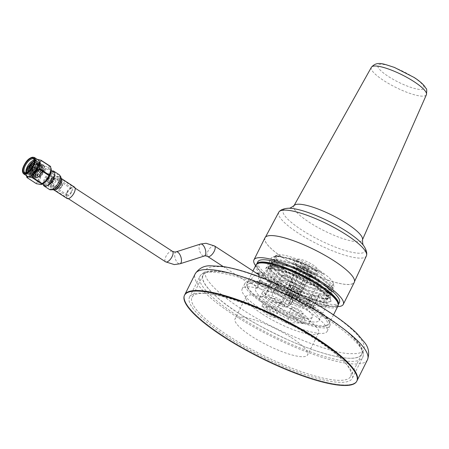 <?xml version="1.0" encoding="UTF-8"?>
<svg xmlns="http://www.w3.org/2000/svg" width="449" height="449" viewBox="0 0 449 449"><rect width="100%" height="100%" fill="white"/><g stroke="black" fill="none" stroke-linecap="round" stroke-linejoin="round"><path stroke-width="0.34" stroke-dasharray="2.25 1.68" d="M328.14 311.606C345.438 322.752 356.972 332.861 362.753 341.925C366.676 350.237 362.966 354.138 351.612 353.627C332.883 354.777 272.554 330.234 241.152 308.693C223.855 297.547 212.321 287.439 206.54 278.374C202.617 270.062 206.327 266.162 217.681 266.672C236.41 265.522 296.738 290.065 328.14 311.606M294.342 310.472A6.331 1.442 -153.5 0 0 303.114 313.402A6.331 1.442 -153.5 0 0 300.555 310.68A6.331 1.442 -153.5 0 0 291.777 307.75A6.331 1.442 -153.5 0 0 294.342 310.472M298.243 315.316A6.331 1.442 26.5 0 1 300.802 318.038A6.331 1.442 26.5 0 1 292.03 315.108A6.331 1.442 26.5 0 1 289.47 312.386A6.331 1.442 26.5 0 1 298.243 315.316M268.738 309.614A6.331 1.442 -153.5 0 0 277.516 312.543A6.331 1.442 -153.5 0 0 274.951 309.827A6.331 1.442 -153.5 0 0 266.178 306.897A6.331 1.442 -153.5 0 0 268.738 309.614M272.644 314.457A6.331 1.442 26.5 0 1 275.203 317.179A6.331 1.442 26.5 0 1 266.431 314.249A6.331 1.442 26.5 0 1 263.872 311.527A6.331 1.442 26.5 0 1 272.644 314.457M223.669 336.155A96.249 21.962 26.5 0 1 184.752 294.791A96.249 21.962 26.5 0 0 223.669 336.155A96.249 21.962 26.5 0 0 357.028 380.685A96.249 21.962 26.5 0 1 223.669 336.155M226.279 336.239A90.928 20.749 -153.5 0 0 352.269 378.311A90.928 20.749 -153.5 0 0 315.507 339.231A90.928 20.749 -153.5 0 0 189.517 297.165A90.928 20.749 -153.5 0 0 226.279 336.239M280.288 302.345L264.135 301.807L289.004 317.954L305.157 318.493L280.288 302.345L277.976 306.981L302.851 323.128L305.157 318.493M289.004 317.954L286.692 322.59L261.823 306.437L264.135 301.807M261.823 306.437L277.976 306.981M302.851 323.128L286.692 322.59M313.986 284.879A33.563 7.661 26.5 0 1 327.557 299.303A33.563 7.661 26.5 0 1 281.057 283.774A33.563 7.661 26.5 0 1 267.486 269.355A33.563 7.661 26.5 0 1 313.986 284.879M282.157 281.568A33.563 7.661 -153.5 0 0 328.657 297.098A33.563 7.661 -153.5 0 0 315.086 282.674A33.563 7.661 -153.5 0 0 268.586 267.144A33.563 7.661 -153.5 0 0 282.157 281.568M339.422 302.463A45.59 10.406 26.5 0 1 276.253 281.371A45.59 10.406 26.5 0 1 257.821 261.778M338.26 304.781A45.59 10.406 26.5 0 1 275.153 283.577A45.59 10.406 26.5 0 1 256.665 264.102M291.216 337.519A40.528 9.249 26.5 0 1 307.599 354.935A40.528 9.249 26.5 0 1 251.451 336.189A40.528 9.249 26.5 0 1 235.063 318.773A40.528 9.249 26.5 0 1 291.216 337.519M262.452 314.115A40.528 9.249 -153.5 0 0 318.605 332.866A40.528 9.249 -153.5 0 0 302.216 315.451A40.528 9.249 -153.5 0 0 246.069 296.699A40.528 9.249 -153.5 0 0 262.452 314.115M238.84 313.323A88.649 20.227 26.5 0 1 202.999 275.226A88.649 20.227 26.5 0 1 325.828 316.242A88.649 20.227 26.5 0 1 361.675 354.34A88.649 20.227 26.5 0 1 238.84 313.323C217.507 300.549 184.096 270.82 215.374 271.308C229.871 271.628 255.896 280.305 276.954 289.863C298.478 299.91 314.771 308.704 325.828 316.242C347.167 329.016 380.578 358.745 349.3 358.263C334.797 357.937 308.772 349.266 287.719 339.702C266.19 329.656 249.902 320.861 238.84 313.323M227.839 335.397A88.649 20.227 26.5 0 1 191.998 297.3A88.649 20.227 26.5 0 1 314.828 338.31A88.649 20.227 26.5 0 1 350.669 376.408A88.649 20.227 26.5 0 1 227.839 335.397M299.545 267.34A12.92 2.947 26.5 0 1 294.325 261.789A12.92 2.947 26.5 0 1 312.223 267.767A12.92 2.947 26.5 0 1 317.443 273.318A12.92 2.947 26.5 0 1 299.545 267.34M298.114 270.214A12.92 2.947 26.5 0 1 292.894 264.657A12.92 2.947 26.5 0 1 310.792 270.635A12.92 2.947 26.5 0 1 316.012 276.186A12.92 2.947 26.5 0 1 298.114 270.214M304.36 267.503A3.104 0.707 -153.5 0 0 308.659 268.94A3.104 0.707 -153.5 0 0 307.408 267.604A3.104 0.707 -153.5 0 0 303.109 266.173A3.104 0.707 -153.5 0 0 304.36 267.503M293.539 295.414A3.104 0.707 26.5 0 1 294.797 296.75A3.104 0.707 26.5 0 1 290.497 295.313A3.104 0.707 26.5 0 1 289.24 293.977A3.104 0.707 26.5 0 1 293.539 295.414M308.059 270.545A7.347 1.678 -153.5 0 0 297.878 267.144A7.347 1.678 -153.5 0 0 300.847 270.304A7.347 1.678 -153.5 0 0 311.028 273.699A7.347 1.678 -153.5 0 0 308.059 270.545M291.715 288.623A7.347 1.678 26.5 0 1 288.746 285.463A7.347 1.678 26.5 0 1 298.922 288.864A7.347 1.678 26.5 0 1 301.891 292.018A7.347 1.678 26.5 0 1 291.715 288.623M298.675 288.853A6.836 1.56 -153.5 0 0 289.201 285.687A6.836 1.56 -153.5 0 0 291.962 288.628A6.836 1.56 -153.5 0 0 301.442 291.794A6.836 1.56 -153.5 0 0 298.675 288.853M288.662 295.251A6.836 1.56 26.5 0 1 285.901 292.31A6.836 1.56 26.5 0 1 295.375 295.476A6.836 1.56 26.5 0 1 298.142 298.417A6.836 1.56 26.5 0 1 288.662 295.251M52.668 173.797A6.275 2.728 -57 0 0 47.235 178.461A6.275 2.728 -57 0 0 46.528 184.522A6.275 2.728 -57 0 0 47.218 184.724A6.275 2.728 -57 0 0 52.645 180.06A6.275 2.728 -57 0 0 53.358 173.999A6.275 2.728 -57 0 0 52.668 173.797M301.722 264.5A11.399 2.599 26.5 0 1 297.115 259.601A11.399 2.599 26.5 0 1 312.908 264.871A11.399 2.599 26.5 0 1 317.516 269.77A11.399 2.599 26.5 0 1 301.722 264.5M300.291 267.368A11.399 2.599 26.5 0 1 295.683 262.469A11.399 2.599 26.5 0 1 311.477 267.744A11.399 2.599 26.5 0 1 316.085 272.638A11.399 2.599 26.5 0 1 300.291 267.368M307.436 267.61A3.165 0.724 -153.5 0 0 303.053 266.145A3.165 0.724 -153.5 0 0 304.332 267.503A3.165 0.724 -153.5 0 0 308.716 268.968A3.165 0.724 -153.5 0 0 307.436 267.61M292.759 297.042L290.206 295.105L288.679 294.971L289.656 296.935A6.275 2.728 -57 0 0 285.777 301.605A6.275 2.728 -57 0 0 285.441 306.97A6.275 2.728 -57 0 0 291.934 301.812A6.275 2.728 -57 0 0 292.759 297.042L292.03 298.506L288.926 298.4A3.165 0.724 -153.5 0 0 290.671 299.343L293.158 299.427A3.165 0.724 -153.5 0 0 292.03 298.506M255.941 264.977A45.843 10.462 -153.5 0 0 283.016 289.852A45.843 10.462 -153.5 0 0 331.598 307.913A45.843 10.462 -153.5 0 0 338.002 305.887M259.185 276.724L258.237 279.626L266.212 284.806L267.194 280.962L282 290.576L280.462 287.579L279.581 287.287L276.191 290.38L261.385 280.765L259.067 284.565L251.092 279.39L250.183 281.209L250.604 282.943L257.608 287.489A35.46 8.093 -153.5 0 0 255.661 288.808A35.46 8.093 -153.5 0 0 276.606 308.053A35.46 8.093 -153.5 0 0 314.182 322.023A35.46 8.093 -153.5 0 0 319.132 320.457A35.46 8.093 -153.5 0 0 301.234 302.991A35.46 8.093 -153.5 0 0 264.758 287.73L257.748 283.184A44.58 10.17 26.5 0 1 308.21 304.686A44.58 10.17 26.5 0 1 325.115 326.103A44.58 10.17 26.5 0 1 282.859 313.733A44.58 10.17 26.5 0 1 247.551 287.427A44.58 10.17 26.5 0 1 250.604 282.943M257.748 283.184L257.333 281.45L258.237 279.626M257.333 281.45A45.843 10.462 26.5 0 1 304.95 300.881A45.843 10.462 26.5 0 1 328.977 323.982A45.843 10.462 26.5 0 1 326.737 325.609A45.843 10.462 26.5 0 1 322.578 326.013A45.843 10.462 26.5 0 1 278.677 310.523A45.843 10.462 26.5 0 1 246.967 285.839A45.843 10.462 26.5 0 1 246.916 283.072A45.843 10.462 26.5 0 1 250.183 281.209M259.803 262.856A44.58 10.17 -153.5 0 0 279.587 286.064A44.58 10.17 -153.5 0 0 331.194 306.19A44.58 10.17 -153.5 0 0 337.367 301.532M282 290.576A16.461 3.755 26.5 0 1 293.18 295.055A12.662 2.89 -153.5 0 0 303.047 301.464A16.461 3.755 26.5 0 1 305.432 305.359A16.461 3.755 26.5 0 1 303.137 306.083A16.461 3.755 26.5 0 1 288.219 300.965A16.461 3.755 26.5 0 1 278.352 294.561A16.461 3.755 26.5 0 1 275.967 290.666A16.461 3.755 26.5 0 1 276.191 290.38M283.106 280.227A16.461 3.755 -153.5 0 0 280.805 280.956A16.461 3.755 -153.5 0 0 290.531 289.886A16.461 3.755 -153.5 0 0 307.975 296.374A16.461 3.755 -153.5 0 0 310.276 295.644A16.461 3.755 -153.5 0 0 300.549 286.715A16.461 3.755 -153.5 0 0 283.106 280.227M293.764 294.162L289.364 302.991A22.164 5.057 -153.5 0 0 307.442 308.878A22.164 5.057 -153.5 0 0 310.534 307.902A22.164 5.057 -153.5 0 0 308.351 303.625L312.757 294.797A22.164 5.057 26.5 0 1 314.934 299.073A22.164 5.057 26.5 0 1 311.842 300.05A22.164 5.057 26.5 0 1 293.764 294.162A12.662 2.89 26.5 0 1 293.697 294.409A12.662 2.89 26.5 0 1 291.929 294.965A12.662 2.89 26.5 0 1 285.687 293.377A35.46 8.093 -153.5 0 0 321.882 306.572A35.46 8.093 -153.5 0 0 326.833 305.006A35.46 8.093 -153.5 0 0 319.16 294.499L313.105 306.639A35.46 8.093 -153.5 0 0 298.456 297.126L304.512 284.992A35.46 8.093 -153.5 0 0 276.792 273.278L272.391 282.107A35.46 8.093 -153.5 0 0 267.194 280.962M266.212 284.806L264.758 287.73M304.512 284.992A12.662 2.89 -153.5 0 0 298.271 283.398A12.662 2.89 -153.5 0 0 296.503 283.959A12.662 2.89 -153.5 0 0 296.435 284.206A22.164 5.057 -153.5 0 0 288.23 280.704L276.792 273.278M313.105 306.639A12.662 2.89 26.5 0 1 313.121 307.397A12.662 2.89 26.5 0 1 311.353 307.958A12.662 2.89 26.5 0 1 297.934 302.968A12.662 2.89 26.5 0 1 290.452 296.099A12.662 2.89 26.5 0 1 292.22 295.537A12.662 2.89 26.5 0 1 298.456 297.126M308.351 303.625A12.662 2.89 26.5 0 1 303.047 301.464A16.461 3.755 26.5 0 0 293.18 295.055A12.662 2.89 26.5 0 1 292.035 293.029L296.435 284.206M312.757 294.797A12.662 2.89 -153.5 0 0 317.404 295.824A12.662 2.89 -153.5 0 0 319.172 295.262A12.662 2.89 -153.5 0 0 319.16 294.499M261.385 280.765A35.46 8.093 -153.5 0 0 259.342 281.669L270.781 289.094A22.164 5.057 -153.5 0 0 273.043 292.394L277.448 283.566A12.662 2.89 -153.5 0 0 272.796 282.544A12.662 2.89 -153.5 0 0 271.028 283.106A12.662 2.89 -153.5 0 0 271.039 283.869L264.989 296.003A35.46 8.093 -153.5 0 0 279.637 305.516L285.687 293.377M264.989 296.003A12.662 2.89 26.5 0 1 264.977 295.246A12.662 2.89 26.5 0 1 266.745 294.684A12.662 2.89 26.5 0 1 280.165 299.674A12.662 2.89 26.5 0 1 287.646 306.544A12.662 2.89 26.5 0 1 285.878 307.105A12.662 2.89 26.5 0 1 279.637 305.516M273.043 292.394A12.662 2.89 26.5 0 1 278.352 294.561A12.662 2.89 -153.5 0 1 288.219 300.965A12.662 2.89 26.5 0 1 289.364 302.991M325.75 298.826L330.582 297.485L330.032 294.566L315.995 282.808L291.771 270.719L271.421 265.589L269.793 265.668L266.341 267.385L266.751 270.646L280.389 283.156L304.226 296.014L315.31 300.089L316.321 300.982L326.361 302.716L331.059 301.049L328 294.471L315.703 284.812L279.957 268.025L269.215 265.948L270.736 266.936A35.46 8.093 -153.5 0 0 265.786 268.508A35.46 8.093 -153.5 0 0 280.917 284.256A35.46 8.093 -153.5 0 0 315.31 300.089L324.195 301.919L328.494 297.659L327.063 295.257L325.132 299.146L323.078 299.169L304.545 293.663L282.393 281.691L269.714 270.029L272.571 265.365L274.053 265.292L292.973 270.023L315.507 281.231L328.573 292.114L326.676 296.059L324.621 296.082L306.083 290.576L283.931 278.599L271.258 266.942L274.109 262.272L275.591 262.199L294.516 266.936L317.05 278.139L330.144 289.077L328.213 292.967L326.159 292.989L307.627 287.483L285.474 275.506L272.796 263.849L275.652 259.185L277.134 259.112L296.054 263.844L318.588 275.052L331.654 285.934L329.757 289.88L327.703 289.902L309.165 284.397L287.012 272.42L274.339 260.762L277.19 256.093L278.672 256.02L297.597 260.757L320.131 271.959L323.993 274.496L320.188 272.145C308.805 265.6 297.12 260.802 285.121 257.754L276.028 256.323L274.412 256.396L270.966 258.119L271.376 261.38L285.008 273.89L308.85 286.748L328.814 292.647L333.663 291.306L333.096 288.365L319.076 276.629L294.853 264.54L274.502 259.41L272.874 259.488L269.422 261.206L269.832 264.467L283.471 276.977L307.307 289.835L327.276 295.739L332.125 294.398L331.558 291.452L317.538 279.716L293.309 267.632L272.958 262.502L271.331 262.575L267.885 264.298L268.294 267.559L281.927 280.069L305.769 292.928L325.75 298.826M270.736 266.936L271.387 265.634L291.698 270.747L315.933 282.825L329.987 294.566L330.559 297.53L327.91 298.843L325.727 298.871L305.797 292.989L281.95 280.137L268.558 268.12L267.862 264.343L272.925 262.547L293.242 267.655L317.471 279.733L331.525 291.48L332.103 294.443L329.454 295.756L327.265 295.784L307.335 289.902L283.487 277.05L269.821 264.534L269.4 261.251L274.468 259.455L294.78 264.568L319.014 276.646L333.063 288.387L333.641 291.35L330.992 292.664L328.808 292.692L308.878 286.81L285.031 273.957L271.364 261.441L270.943 258.164L276.006 256.368C278.896 256.385 282.724 257.081 287.489 258.45C298.731 262.014 309.664 267.127 320.289 273.778L334.314 286.383L331.609 289.678L312.072 284.941L286.81 271.735L274.126 260.437L275.276 255.717L294.252 259.174L320.171 271.926L323.993 274.496M285.121 257.754A35.46 8.093 26.5 0 1 287.489 258.45M298.119 268.648A7.218 1.644 -153.5 0 0 297.115 268.968A7.218 1.644 -153.5 0 0 297.12 269.406A7.218 1.644 -153.5 0 0 300.033 272.072A7.218 1.644 -153.5 0 0 309.024 275.731A7.218 1.644 -153.5 0 0 309.681 275.664A7.218 1.644 -153.5 0 0 310.034 275.411A7.218 1.644 -153.5 0 0 307.116 272.307A7.218 1.644 -153.5 0 0 298.119 268.648M300.993 291.839A7.218 1.644 26.5 0 1 293.343 288.999A7.218 1.644 26.5 0 1 289.077 285.081A7.218 1.644 26.5 0 1 290.088 284.761A7.218 1.644 26.5 0 1 297.738 287.601A7.218 1.644 26.5 0 1 302.003 291.519A7.218 1.644 26.5 0 1 300.993 291.839M306.566 304.854A6.331 1.442 26.5 0 1 299.859 302.357A6.331 1.442 26.5 0 1 296.121 298.922A6.331 1.442 26.5 0 1 297.002 298.641A6.331 1.442 26.5 0 1 303.715 301.139A6.331 1.442 26.5 0 1 307.453 304.574A6.331 1.442 26.5 0 1 306.566 304.854M308.008 276.573A6.331 1.442 -153.5 0 0 307.823 276.573A6.331 1.442 -153.5 0 0 307.122 276.853A6.331 1.442 -153.5 0 0 310.86 280.288A6.331 1.442 -153.5 0 0 317.572 282.786A6.331 1.442 -153.5 0 0 318.459 282.505A6.331 1.442 -153.5 0 0 318.257 281.776A6.331 1.442 -153.5 0 0 313.61 278.475A6.331 1.442 -153.5 0 0 308.008 276.573M281.091 304.001A6.331 1.442 26.5 0 1 274.384 301.504A6.331 1.442 26.5 0 1 270.646 298.069A6.331 1.442 26.5 0 1 271.527 297.788A6.331 1.442 26.5 0 1 278.24 300.286A6.331 1.442 26.5 0 1 281.978 303.72A6.331 1.442 26.5 0 1 281.091 304.001M282.533 275.72A6.331 1.442 -153.5 0 0 282.348 275.72A6.331 1.442 -153.5 0 0 281.646 276A6.331 1.442 -153.5 0 0 285.384 279.435A6.331 1.442 -153.5 0 0 292.097 281.933A6.331 1.442 -153.5 0 0 292.978 281.652A6.331 1.442 -153.5 0 0 292.782 280.922A6.331 1.442 -153.5 0 0 288.135 277.622A6.331 1.442 -153.5 0 0 282.533 275.72M299.915 270.27A9.244 2.11 -153.5 0 0 312.274 274.878A9.244 2.11 -153.5 0 0 308.991 270.579A9.244 2.11 -153.5 0 0 300.039 266.375A9.244 2.11 -153.5 0 0 296.188 266.858A9.244 2.11 -153.5 0 0 299.915 270.27M320.109 270.949A31.913 7.285 -153.5 0 0 277.448 255.054A31.913 7.285 -153.5 0 0 288.797 269.9A31.913 7.285 -153.5 0 0 319.699 284.391A31.913 7.285 -153.5 0 0 332.978 282.741A31.913 7.285 -153.5 0 0 320.109 270.949M298.316 310.607A27.86 6.359 26.5 0 1 309.58 322.578A27.86 6.359 26.5 0 1 270.977 309.692A27.86 6.359 26.5 0 1 259.713 297.715A27.86 6.359 26.5 0 1 298.316 310.607M273.727 304.175A27.86 6.359 -153.5 0 0 312.33 317.061A27.86 6.359 -153.5 0 0 301.066 305.09A27.86 6.359 -153.5 0 0 269.338 291.306L254.347 281.574A47.493 10.838 26.5 0 1 310.697 305.415A47.493 10.838 26.5 0 1 329.897 325.822A47.493 10.838 26.5 0 1 264.096 303.85A47.493 10.838 26.5 0 1 244.896 283.442A47.493 10.838 26.5 0 1 249.15 281.4L264.135 291.132A27.86 6.359 -153.5 0 0 262.463 292.198A27.86 6.359 -153.5 0 0 273.727 304.175M261.346 309.367A47.493 10.838 26.5 0 1 242.146 288.96A47.493 10.838 26.5 0 1 307.947 310.933A47.493 10.838 26.5 0 1 327.147 331.34A47.493 10.838 26.5 0 1 261.346 309.367M254.347 281.574L249.588 283.689L249.15 281.4M269.338 291.306L264.427 293.326L264.135 291.132M289.656 296.935L288.926 298.4M251.092 279.39L256.328 273.11M292.035 293.029A22.164 5.057 -153.5 0 0 283.83 289.532L272.391 282.107M257.608 287.489L259.067 284.565M259.342 281.669L263.743 272.84A35.46 8.093 -153.5 0 0 263.367 273.362A35.46 8.093 -153.5 0 0 271.039 283.869M283.83 289.532L288.23 280.704M277.448 283.566A22.164 5.057 26.5 0 1 275.181 280.271L263.743 272.84M275.181 280.271L270.781 289.094M269.215 265.948L268.362 267.694L289.852 273.138L315.445 285.929L330.251 298.355L330.846 301.475L325.716 302.901L316.321 300.982M268.362 267.694L269.883 268.682L272.509 268.384L271.37 265.634M269.883 268.682L290.228 273.811L314.457 285.895L328.494 297.659M272.509 268.384L291.435 273.115L313.969 284.318L327.063 295.257M293.158 299.427L290.958 303.838A3.165 0.724 26.5 0 1 291.109 304.282A3.165 0.724 26.5 0 1 288.471 303.754L290.671 299.343M290.958 303.838L288.471 303.754M74.45 187.065A6.802 2.958 -57 0 0 69.651 189.338A6.802 2.958 -57 0 0 66.306 196.168A6.802 2.958 -57 0 0 67.041 198.475M52 171.007A8.851 3.845 -57 0 0 43.194 183.057A8.851 3.845 -57 0 0 43.239 184.5M51.742 179.319A3.665 1.594 123 0 1 47.942 182.339A3.665 1.594 123 0 1 48.144 179.202A3.665 1.594 123 0 1 51.938 176.188A3.665 1.594 123 0 1 51.742 179.319M71.178 191.942A3.665 1.594 123 0 1 67.384 194.956A3.665 1.594 123 0 1 67.58 191.818A3.665 1.594 123 0 1 71.374 188.804A3.665 1.594 123 0 1 71.178 191.942M67.013 191.802A4.827 2.099 123 0 1 72.008 187.834A4.827 2.099 123 0 1 71.745 191.959A4.827 2.099 123 0 1 66.749 195.927A4.827 2.099 123 0 1 67.013 191.802M47.572 179.179A4.827 2.099 123 0 1 52.567 175.211A4.827 2.099 123 0 1 52.309 179.342A4.827 2.099 123 0 1 47.313 183.31A4.827 2.099 123 0 1 47.572 179.179M30.689 168.162A1.19 0.516 123 0 1 30.818 167.202A1.19 0.516 123 0 1 31.969 166.192M34.657 168.981A1.19 0.516 -57 0 0 34.725 167.96A1.19 0.516 -57 0 0 33.49 168.942A1.19 0.516 -57 0 0 33.428 169.958A1.19 0.516 -57 0 0 34.657 168.981M42.262 172.523A5.792 2.514 -57 0 0 42.571 167.572A5.792 2.514 -57 0 0 36.577 172.332A5.792 2.514 -57 0 0 36.268 177.288A5.792 2.514 -57 0 0 42.262 172.523M26.053 172.798A8.043 3.497 -57 0 0 26.777 173.808A8.043 3.497 -57 0 0 28.736 173.892A8.043 3.497 -57 0 0 35.106 167.196L30.33 173.348L27.176 174.066L26.609 173.359L26.811 169.862M36.42 162.252L35.246 167.449L31.649 172.517L35.404 167.735L36.509 163.172L36.408 162.078A8.043 3.497 -57 0 1 36.42 162.252L35.999 165.428L35.275 167.309L31.239 172.871L30.498 173.454L27.344 174.178L26.586 172.674L28.989 173.808L35.106 167.196M36.408 162.078A8.043 3.497 -57 0 0 35.538 160.321A8.043 3.497 -57 0 0 34.32 160.069M36.509 163.172L34.388 161.225M46.309 179.14A7.397 3.216 123 0 1 51.461 173.292A7.397 3.216 123 0 1 54.772 174.672A7.397 3.216 123 0 1 53.571 179.381A7.397 3.216 123 0 1 47.712 185.538A7.397 3.216 123 0 1 46.309 179.14M53.403 179.078A8.043 3.497 -57 0 0 54.705 173.954A8.043 3.497 -57 0 0 53.835 172.203A8.043 3.497 -57 0 0 45.512 178.814A8.043 3.497 -57 0 0 45.074 185.69A8.043 3.497 -57 0 0 47.033 185.774A8.043 3.497 -57 0 0 53.403 179.078M26.469 172.725A8.043 3.497 -57 0 0 26.794 172.629A8.043 3.497 -57 0 0 33.159 165.934A8.043 3.497 -57 0 0 34.466 160.815A8.043 3.497 -57 0 0 34.421 160.478M50.204 180.464A3.424 1.487 123 0 1 53.751 177.647A3.424 1.487 123 0 1 53.566 180.577A3.424 1.487 123 0 1 50.019 183.394A3.424 1.487 123 0 1 50.204 180.464M61.878 185.976A3.424 1.487 -57 0 0 62.433 183.793A3.424 1.487 -57 0 0 62.057 183.046A3.424 1.487 -57 0 0 58.516 185.864A3.424 1.487 -57 0 0 58.331 188.793A3.424 1.487 -57 0 0 59.161 188.827A3.424 1.487 -57 0 0 61.878 185.976M59.313 186.189A2.784 1.207 123 0 1 61.255 183.989A2.784 1.207 123 0 1 62.495 184.505A2.784 1.207 123 0 1 62.046 186.279A2.784 1.207 123 0 1 59.84 188.597A2.784 1.207 123 0 1 59.313 186.189M61.625 186.268A1.931 0.836 123 0 1 59.627 187.85A1.931 0.836 123 0 1 59.734 186.2A1.931 0.836 123 0 1 61.732 184.618A1.931 0.836 123 0 1 61.625 186.268M48.992 179.23A1.931 0.836 -57 0 0 48.89 180.88A1.931 0.836 -57 0 0 50.889 179.291A1.931 0.836 -57 0 0 50.99 177.641A1.931 0.836 -57 0 0 48.992 179.23M50.299 180.47A3.233 1.403 123 0 1 53.644 177.81A3.233 1.403 123 0 1 53.47 180.577A3.233 1.403 123 0 1 50.125 183.237A3.233 1.403 123 0 1 50.299 180.47M48.357 179.207A3.233 1.403 123 0 1 51.702 176.547A3.233 1.403 123 0 1 51.528 179.314A3.233 1.403 123 0 1 48.178 181.974A3.233 1.403 123 0 1 48.357 179.207M37.716 175.155L38.238 180.088A10.052 4.367 123 0 1 39.759 175.688A10.052 4.367 123 0 1 42.604 171.333L38.008 174.577A11.421 4.961 -57 0 0 37.856 174.869A11.421 4.961 -57 0 0 37.716 175.155L28.259 169.015A11.421 4.961 123 0 1 28.399 168.723A11.421 4.961 123 0 1 28.551 168.437L38.008 174.577M27.44 176.328A9.794 4.26 123 0 1 27.967 167.954A9.794 4.26 123 0 1 38.109 159.9M32.917 165.782L35.813 163.268L39.304 162.768L39.983 163.548L39.153 169.829L34.382 175.974L31.222 176.698L30.661 175.991L30.818 172.629L31.935 170.003L35.696 165.232L37.16 164.143L40.657 163.644L41.33 164.424L40.505 170.704L35.729 176.85L32.575 177.574L32.008 176.867L32.171 173.505L33.288 170.878L37.043 166.108L38.513 165.019L42.01 164.519L42.683 165.299L41.852 171.58L37.082 177.731L33.922 178.449L33.361 177.742L33.518 174.38L34.635 171.754L38.395 166.983L39.86 165.9L43.357 165.395L44.03 166.175L43.205 172.455L39.95 177.282A8.043 3.497 -57 0 0 43.368 172.562A8.043 3.497 -57 0 0 43.486 172.321L44.081 170.743L38.968 168.28L35.942 172.523L35.033 174.723L39.95 177.282M31.177 168.498L35.982 163.38L39.478 162.88L40.152 163.655L40.045 168.055L39.321 169.935L34.551 176.087L31.391 176.805L30.829 176.098L32.104 170.109L37.329 164.255L40.825 163.756L41.499 164.53L41.398 168.931L40.674 170.811L35.898 176.962L32.743 177.681L32.176 176.973L33.456 170.985L38.681 165.131L42.178 164.631L42.851 165.412L42.745 169.806L42.021 171.692L37.991 177.254L37.25 177.838L34.09 178.556L33.529 177.855L34.809 171.866L40.028 166.007L43.525 165.507L44.198 166.287L44.097 170.687L43.486 172.321M32.738 163.705L34.461 162.392L37.957 161.893L38.631 162.673L37.806 168.953L33.03 175.099L29.875 175.817L29.308 175.116L29.471 171.754L30.319 169.649M34.068 162.869L38.126 161.999L38.799 162.779L38.698 167.18L37.974 169.06L33.939 174.622L33.198 175.211L30.044 175.929L29.477 175.222L30.964 168.858M31.486 162.74L33.114 161.517L36.605 161.017L37.284 161.792L36.453 168.072L31.683 174.223L28.523 174.942L27.961 174.234L28.225 170.541M33.669 161.404L36.779 161.124L37.452 161.904L37.346 166.304L36.622 168.184L31.851 174.33L28.691 175.054L28.13 174.347L28.085 171.765M31.009 168.386L32.367 166.433M29.909 167.107L30.734 165.922M30.038 167.275L30.947 165.967M26.839 177.282L36.296 183.422A11.421 4.961 -57 0 0 36.436 183.725M35.712 160.063L45.169 166.209A11.421 4.961 -57 0 0 44.743 166.489L35.286 160.349A11.421 4.961 123 0 1 35.712 160.063L37.138 159.356A10.052 4.367 -57 0 0 36.296 159.44A10.052 4.367 -57 0 0 30.684 163.593L35.286 160.349M50.484 166.383L49.059 167.095L45.169 166.209M44.743 166.489L42.604 171.333A10.052 4.367 123 0 1 49.059 167.095A10.052 4.367 123 0 1 51.18 169.11M28.551 168.437L30.684 163.593A10.052 4.367 -57 0 0 26.317 172.349L28.259 169.015M41.067 184.545A10.052 4.367 123 0 1 40.326 184.612A10.052 4.367 123 0 1 38.238 180.088L36.296 183.422M26.474 175.795L26.317 172.349A10.052 4.367 -57 0 0 26.283 174.857A10.052 4.367 -57 0 0 26.614 175.795M31.239 172.871L31.733 172.438L28.478 173.533L27.838 171.945M29.718 166.843L30.42 165.849M34.152 162.56L36.65 162.426L37.233 163.099L37.155 166.933L36.56 168.493L32.508 173.774L29.83 174.408L29.359 173.808L29.752 170.272M30.756 168.223L32.126 166.276M33.265 165.052L34.983 163.717L38.002 163.301L38.586 163.975L38.502 167.808L37.907 169.368L34.444 174.19L31.183 175.284L30.706 174.683L31.834 169.582L36.335 164.592L39.349 164.182L39.933 164.85L39.854 168.689L39.259 170.244L35.791 175.065L32.53 176.16L32.059 175.559L33.181 170.457L37.682 165.468L40.702 165.058L41.286 165.726L41.201 169.565L40.606 171.125L37.144 175.941L33.883 177.035L33.406 176.44L34.534 171.333L39.035 166.343L42.049 165.934L42.633 166.601L42.554 170.44L41.959 172.001L38.491 176.816L35.23 177.916L34.758 177.316L35.881 172.208L38.968 168.28M34.882 168.717L31.329 173.011L28.652 173.64L28.012 171.821M29.847 167.017L30.633 165.9M34.096 162.785L36.818 162.538L37.402 163.206L36.728 168.605L32.676 173.886L29.999 174.515L29.527 173.92L29.662 171.12L30.139 169.851M30.925 168.33L32.294 166.383M33.018 165.574L35.151 163.823L38.171 163.414L38.754 164.087L38.075 169.481L34.029 174.762L31.351 175.396L30.874 174.796L31.015 172.001L32.002 169.694L35.196 165.664L36.504 164.699L39.518 164.289L40.101 164.963L39.428 170.356L35.376 175.638L32.698 176.272L32.227 175.671L32.362 172.876L33.349 170.569L36.543 166.54L37.851 165.58L40.87 165.165L41.454 165.838L40.78 171.232L36.728 176.513L34.051 177.147L33.574 176.547L33.714 173.752L34.702 171.445L37.896 167.415L39.203 166.456L42.217 166.04L42.801 166.714L42.127 172.107L38.075 177.389L35.398 178.023L34.927 177.422L35.061 174.627L35.942 172.523M294.303 205.339A38.249 8.727 -153.5 0 0 293.927 205.827A38.249 8.727 -153.5 0 0 309.344 222.345A38.249 8.727 -153.5 0 0 362.377 239.957A38.249 8.727 -153.5 0 0 362.539 239.362M288.073 208.252A45.843 10.462 -153.5 0 0 301.75 229.978A45.843 10.462 -153.5 0 0 348.761 251.519A45.843 10.462 -153.5 0 0 363.965 246.091M278.778 212.203A48.958 11.169 -153.5 0 0 298.54 233.306A48.958 11.169 -153.5 0 0 366.401 255.891M334.045 260.869A49.772 11.36 -153.5 0 0 265.118 237.779A49.772 11.36 -153.5 0 0 285.205 259.23A49.772 11.36 -153.5 0 0 354.199 282.191A49.772 11.36 -153.5 0 0 334.045 260.869M264.972 237.785A49.895 11.388 -153.5 0 0 285.143 259.23A49.895 11.388 -153.5 0 0 354.278 282.314M255.588 265.69A49.895 11.388 -153.5 0 0 274.137 281.298A49.895 11.388 -153.5 0 0 337.642 306.6M367.484 359.716A96.249 21.962 26.5 0 1 234.12 315.187A96.249 21.962 26.5 0 1 195.208 273.823M236.73 315.277A90.928 20.749 26.5 0 1 199.968 276.197A90.928 20.749 26.5 0 1 325.957 318.268A90.928 20.749 26.5 0 1 362.725 357.342A90.928 20.749 26.5 0 1 236.73 315.277M172.416 251.305A6.275 2.728 -57 0 0 171.726 251.098A6.275 2.728 -57 0 0 166.298 255.762A6.275 2.728 -57 0 0 165.586 261.823M176.165 251.85A6.275 2.941 -107.8 0 0 175.132 258.22A6.275 2.941 -107.8 0 0 179.505 263.86A6.275 2.941 -107.8 0 0 179.993 263.793M200.523 244.048A6.275 2.941 -107.8 0 0 199.485 250.424A6.275 2.941 -107.8 0 0 203.857 256.065A6.275 2.941 -107.8 0 0 204.351 255.997M214.515 245.962A6.275 2.728 -57 0 0 213.825 245.76A6.275 2.728 -57 0 0 208.022 251.12A6.275 2.728 -57 0 0 207.685 256.486M53.033 187.553A6.802 2.958 -57 0 0 53.768 189.854L53.487 189.747L53.807 189.674A7.543 3.278 -57 0 1 51.18 187.037A7.543 3.278 -57 0 1 56.108 178.253A7.543 3.278 -57 0 1 61.03 178.556L60.963 178.231L61.176 178.444A6.802 2.958 -57 0 0 56.378 180.722A6.802 2.958 -57 0 0 53.033 187.553M59.128 174.672A8.851 3.845 -57 0 0 52.887 177.63A8.851 3.845 -57 0 0 48.537 186.526A8.851 3.845 -57 0 0 49.491 189.523M60.969 177.922A8.11 3.525 -57 0 0 55.682 177.602A8.11 3.525 -57 0 0 50.383 187.042A8.11 3.525 -57 0 0 53.206 189.876M31.475 169.02A5.792 2.514 123 0 1 37.469 164.261A5.792 2.514 123 0 1 37.16 169.211A5.792 2.514 123 0 1 31.166 173.971A5.792 2.514 123 0 1 31.475 169.02M36.756 169.048A5.467 2.374 -57 0 0 36.448 164.194A5.467 2.374 -57 0 0 31.391 168.869A5.467 2.374 -57 0 0 31.699 173.724A5.467 2.374 -57 0 0 36.756 169.048M23.64 173.858A9.794 4.26 123 0 1 24.167 165.485A9.794 4.26 123 0 1 34.304 157.431M40.432 175.711A8.683 3.777 -57 0 0 40.921 183.422A8.683 3.777 -57 0 0 48.952 175.997A8.683 3.777 -57 0 0 48.464 168.285A8.683 3.777 -57 0 0 40.432 175.711M49.126 176.3A8.043 3.497 123 0 1 40.797 182.911A8.043 3.497 123 0 1 41.235 176.036A8.043 3.497 123 0 1 49.558 169.425A8.043 3.497 123 0 1 49.126 176.3M413.557 77.295A25.683 5.859 -153.5 0 0 381.555 64.274A25.683 5.859 -153.5 0 0 388.351 76.448A25.683 5.859 -153.5 0 0 420.354 89.469A25.683 5.859 -153.5 0 0 413.557 77.295M371.374 67.299A30.745 7.016 -153.5 0 0 383.772 80.579A30.745 7.016 -153.5 0 0 426.398 94.733M189.517 297.165L199.968 276.197C203.767 270.219 211.906 270.674 219.005 271.353C227.609 272.341 238.133 274.984 250.57 279.272C276.82 288.584 301.992 300.937 326.081 316.315C339.079 324.779 348.924 332.586 355.614 339.736C359.885 344.523 365.183 350.635 362.725 357.342L352.269 378.311M300.802 318.038L303.114 313.402M275.203 317.179L277.516 312.543M289.47 312.386L291.777 307.75M263.872 311.527L266.178 306.897M328.657 297.098L327.557 299.303M268.586 267.144L267.486 269.355M318.605 332.866L307.599 354.935M202.999 275.226L191.998 297.3M246.069 296.699L235.063 318.773M361.675 354.34L350.669 376.408M294.325 261.789L292.894 264.657M294.797 296.75L308.659 268.94M297.878 267.144L288.746 285.463M289.201 285.687L285.901 292.31M317.443 273.318L316.012 276.186M289.24 293.977L303.109 266.173M311.028 273.699L301.891 292.018M301.442 291.794L298.142 298.417M46.528 184.522L68.287 198.654M297.115 259.601L295.683 262.469M303.053 266.145L288.679 294.971M333.523 314.867L328.977 323.982M280.805 280.956L275.967 290.666M326.833 305.006L319.132 320.457M296.503 283.959L290.452 296.099M293.697 294.409L287.646 306.544M289.077 285.081L297.115 268.968M307.122 276.853L296.121 298.922M281.646 276L270.646 298.069M309.681 275.664L312.274 274.878M318.257 281.776L314.44 276.365L307.823 276.573M292.782 280.922L288.965 275.512L282.348 275.72M277.448 255.054L275.276 255.717M332.978 282.741L334.314 286.383M259.213 274.979L290.206 295.105M312.33 317.061L309.58 322.578M244.896 283.442L242.146 288.96M329.897 325.822L327.147 331.34M262.463 292.198L259.713 297.715M223.187 266.549L249.588 283.689M264.427 293.326L285.441 306.97M252.972 270.932L246.916 283.072M325.115 326.103L326.737 325.609M247.551 287.427L246.967 285.839M258.22 273.132L280.462 287.579M310.276 295.644L305.432 305.359M263.367 273.362L255.661 288.808M319.172 295.262L313.121 307.397M271.028 283.106L264.977 295.246M331.059 301.049L330.846 301.475M266.341 267.385L265.786 268.508M302.003 291.519L310.034 275.411M314.934 299.073L310.534 307.902M318.459 282.505L307.453 304.574M292.978 281.652L281.978 303.72M274.412 256.396L277.19 256.093M333.113 288.387L331.682 285.985M272.874 259.488L275.652 259.185M331.575 291.48L330.144 289.077M271.331 262.575L274.109 262.272M330.032 294.566L328.601 292.164M269.793 265.668L272.571 265.365M297.12 269.406L296.188 266.858M327.91 298.843L325.132 299.146M268.558 268.12L269.989 270.523M329.454 295.756L326.676 296.059M270.102 265.033L271.533 267.436M330.992 292.664L328.213 292.967M271.639 261.941L273.071 264.343M331.609 289.678L329.757 289.88M274.126 260.437L274.614 261.256M308.716 268.968L291.109 304.282M317.516 269.77L316.085 272.638M53.358 173.999L75.118 188.131M67.384 194.956L47.942 182.339M72.008 187.834L52.567 175.211M66.749 195.927L47.313 183.31M71.374 188.804L51.938 176.188M42.571 167.572L37.469 164.261C35.651 163.571 33.613 165.109 31.346 168.886C30.15 171.984 30.089 173.679 31.166 173.971L36.268 177.288M32.513 166.528L34.725 167.96M51.27 170.536L49.558 169.425C49.424 170.48 51.697 168.111 48.862 176.025L44.294 181.823C41.768 183.22 40.606 183.585 40.797 182.911L42.509 184.028M54.772 174.672L54.705 173.954M26.794 172.629L26.115 172.859M53.751 177.647L62.057 183.046M62.495 184.505L62.433 183.793M48.89 180.88L59.627 187.85M53.644 177.81L51.702 176.547M26.777 173.808L24.835 172.551M35.538 160.321L33.596 159.058M26.283 174.857L26.452 175.688M50.125 183.237L48.178 181.974M50.99 177.641L61.732 184.618M59.84 188.597L59.161 188.827M50.019 183.394L58.331 188.793M34.466 160.815L34.399 160.102M47.712 185.538L47.033 185.774M37.346 166.304L37.155 166.933M32.592 173.746L33.091 173.314M38.698 167.18L38.502 167.808M33.939 174.622L34.444 174.19M40.045 168.055L39.854 168.689M35.291 175.503L35.791 175.065M41.398 168.931L41.201 169.565M36.638 176.378L37.144 175.941M42.745 169.806L42.554 170.44M37.991 177.254L38.491 176.816M38.395 166.983L37.896 167.415M33.518 174.38L33.714 173.752M37.043 166.108L36.543 166.54M32.171 173.505L32.362 172.876M35.696 165.232L35.196 165.664M30.818 172.629L31.015 172.001M34.343 164.356L33.843 164.789M29.471 171.754L29.662 171.12M32.996 163.475L32.496 163.913M28.119 170.878L28.315 170.244M31.643 162.6L31.34 162.864M31.217 168.521L33.428 169.958M363.393 245.311L363.101 244.935M265.499 237.061L265.118 237.779M354.542 281.456L354.199 282.191M289.038 208.235L289.515 208.246M362.506 239.665L362.377 239.957"/><path stroke-width="0.67" d="M195.208 273.823A96.249 21.962 26.5 0 1 328.567 318.352A96.249 21.962 26.5 0 1 367.484 359.716C369.645 353.453 368.758 347.801 364.818 342.761L357.062 333.59C350.08 326.72 340.718 319.475 328.977 311.853C306.28 297.322 282.275 285.334 256.968 275.905C243.734 271.067 232.24 267.913 222.491 266.442L210.07 265.769C203.801 265.713 198.845 268.395 195.208 273.823L184.752 294.791A96.249 21.962 26.5 0 1 318.116 339.321A96.249 21.962 26.5 0 1 357.028 380.685L356.753 381.235A96.249 21.962 26.5 0 1 223.394 336.705A96.249 21.962 26.5 0 1 184.477 295.341A96.249 21.962 26.5 0 1 317.841 339.871A96.249 21.962 26.5 0 1 356.753 381.235M256.665 264.102A45.59 10.406 26.5 0 1 256.721 263.984L257.821 261.778A45.59 10.406 26.5 0 1 320.99 282.87A45.59 10.406 26.5 0 1 339.422 302.463L338.322 304.669A45.59 10.406 26.5 0 1 338.26 304.781M256.721 263.984A45.59 10.406 26.5 0 1 319.89 285.076A45.59 10.406 26.5 0 1 338.322 304.669M184.477 295.341L184.752 294.791A96.249 21.962 26.5 0 1 318.116 339.321A96.249 21.962 26.5 0 1 357.028 380.685L367.484 359.716M333.523 314.867L338.002 305.887A45.843 10.462 -153.5 0 0 337.951 303.126A45.843 10.462 -153.5 0 0 306.24 278.436A45.843 10.462 -153.5 0 0 262.339 262.946A45.843 10.462 -153.5 0 0 258.181 263.35A45.843 10.462 -153.5 0 0 255.941 264.977L252.972 270.932M256.328 273.11L258.22 273.132L259.185 276.724M337.951 303.126L337.367 301.532A44.58 10.17 -153.5 0 0 306.532 277.527A44.58 10.17 -153.5 0 0 263.849 262.463A44.58 10.17 -153.5 0 0 259.803 262.856L258.181 263.35M61.176 178.444A6.802 2.958 -57 0 1 61.911 180.751A6.802 2.958 -57 0 1 58.566 187.581A6.802 2.958 -57 0 1 53.768 189.854L67.041 198.475A6.802 2.958 -57 0 0 71.84 196.202A6.802 2.958 -57 0 0 75.185 189.366A6.802 2.958 -57 0 0 74.45 187.065L60.963 178.231M43.239 184.5A8.851 3.845 -57 0 0 44.148 186.054A8.851 3.845 -57 0 0 50.389 183.097A8.851 3.845 -57 0 0 54.744 174.201A8.851 3.845 -57 0 0 53.79 171.204A8.851 3.845 -57 0 0 52 171.007M30.206 165.804L31.969 166.192A1.19 0.516 123 0 1 32.047 166.225A1.19 0.516 123 0 1 31.986 167.241A1.19 0.516 123 0 1 30.751 168.223A1.19 0.516 123 0 1 30.689 168.162L29.617 166.708L30.206 165.804L29.617 166.708M34.32 160.069A8.043 3.497 -57 0 0 27.215 166.933A8.043 3.497 -57 0 0 26.053 172.798M34.388 161.225L31.34 162.864L27.917 167.219L26.85 169.733L26.586 172.674L28.057 167.483L33.669 161.404M32.99 165.63A8.683 3.777 123 0 1 26.115 172.859A8.683 3.777 123 0 1 24.465 165.344A8.683 3.777 123 0 1 30.515 158.48A8.683 3.777 123 0 1 34.399 160.102A8.683 3.777 123 0 1 32.99 165.63M34.421 160.478A8.043 3.497 -57 0 0 33.596 159.058A8.043 3.497 -57 0 0 25.267 165.67A8.043 3.497 -57 0 0 24.835 172.551A8.043 3.497 -57 0 0 26.469 172.725M34.304 157.431L38.109 159.9A9.794 4.26 123 0 1 37.581 168.274A9.794 4.26 123 0 1 27.44 176.328L23.64 173.858A9.794 4.26 123 0 0 33.776 165.804A9.794 4.26 123 0 0 34.304 157.431C30.437 156.881 27.013 159.518 24.038 165.344C22.052 169.245 21.922 172.085 23.64 173.858M39.461 169.391L34.859 172.635A10.052 4.367 -57 0 0 37.705 168.28A10.052 4.367 -57 0 0 39.226 163.879L39.748 168.813A11.421 4.961 123 0 1 39.607 169.099A11.421 4.961 123 0 1 39.461 169.391L48.919 175.531A11.421 4.961 -57 0 0 49.205 174.953L39.748 168.813M30.319 169.649L31.009 168.386M28.225 170.541L29.909 167.107M28.085 171.765L30.038 167.275M26.811 169.862L27.889 167.37L31.486 162.74M32.367 166.433L32.917 165.782M30.964 168.858L31.177 168.498M30.734 165.922L32.738 163.705M30.947 165.967L34.068 162.869M41.168 160.546L50.625 166.686A11.421 4.961 -57 0 0 50.484 166.383L41.027 160.242A11.421 4.961 123 0 1 41.168 160.546L39.226 163.879A10.052 4.367 -57 0 0 37.284 159.361M32.294 177.759L41.751 183.899A11.421 4.961 -57 0 0 42.184 183.619L32.726 177.478A11.421 4.961 123 0 1 32.294 177.759L28.405 176.872L26.979 177.585A11.421 4.961 123 0 1 26.839 177.282L26.452 175.688M42.184 183.619L46.78 180.375A10.052 4.367 123 0 1 41.173 184.528L36.436 183.725L26.979 177.585M37.138 159.356L41.027 160.242M41.005 184.561L41.751 183.899M49.205 174.953L51.147 171.619A10.052 4.367 123 0 1 46.78 180.375L48.919 175.531M26.614 175.795A10.052 4.367 -57 0 0 28.405 176.872A10.052 4.367 -57 0 0 34.859 172.635L32.726 177.478M51.012 168.257L51.18 169.11A10.052 4.367 123 0 1 51.147 171.619L50.625 166.686M27.838 171.945L29.718 166.843M30.42 165.849L34.152 162.56M29.752 170.272L30.756 168.223L31.217 168.521M32.126 166.276L33.265 165.052M28.012 171.821L29.847 167.017M30.633 165.9L34.096 162.785M30.139 169.851L30.925 168.33M32.294 166.383L33.018 165.574M363.449 245.401C362.843 244.873 362.539 242.864 362.539 239.362A38.249 8.727 -153.5 0 0 346.875 223.602A38.249 8.727 -153.5 0 0 294.303 205.339C291.508 207.449 289.717 208.42 288.931 208.252M354.542 281.456L366.401 255.891A48.958 11.169 -153.5 0 0 366.631 255.066C367.097 252.63 366.204 249.638 363.965 246.091A45.843 10.462 -153.5 0 0 363.101 244.935A45.843 10.462 -153.5 0 0 346.735 231.488A45.843 10.462 -153.5 0 0 289.515 208.246A45.843 10.462 -153.5 0 0 288.073 208.252C283.886 208.6 280.962 209.689 279.295 211.524A48.958 11.169 -153.5 0 0 278.778 212.203L265.499 237.061M366.631 255.066A48.958 11.169 -153.5 0 0 346.577 234.917A48.958 11.169 -153.5 0 0 279.295 211.524M337.642 306.6A49.895 11.388 -153.5 0 0 343.277 304.383L354.278 282.314A49.895 11.388 -153.5 0 0 334.107 260.875A49.895 11.388 -153.5 0 0 264.972 237.785L253.966 259.859A49.895 11.388 -153.5 0 0 255.588 265.69M343.277 304.383A49.895 11.388 -153.5 0 0 323.1 282.943A49.895 11.388 -153.5 0 0 253.966 259.859M68.287 198.654L165.586 261.823A6.275 2.728 -57 0 0 166.276 262.031A6.275 2.728 -57 0 0 171.703 257.367A6.275 2.728 -57 0 0 172.416 251.305L174.717 252.052L176.165 251.85L200.523 244.048L206.057 243.274L214.515 245.962L259.213 274.979M165.586 261.823L174.296 264.59L179.993 263.793A6.275 2.941 -107.8 0 0 181.031 257.423A6.275 2.941 -107.8 0 0 176.659 251.782A6.275 2.941 -107.8 0 0 176.165 251.85M179.993 263.793L204.351 255.997A6.275 2.941 -107.8 0 0 205.384 249.627A6.275 2.941 -107.8 0 0 201.012 243.981A6.275 2.941 -107.8 0 0 200.523 244.048M204.351 255.997L205.636 255.812L207.685 256.486A6.275 2.728 -57 0 0 208.375 256.688A6.275 2.728 -57 0 0 214.179 251.328A6.275 2.728 -57 0 0 214.515 245.962M53.206 189.876A8.11 3.525 -57 0 0 60.963 178.927A8.11 3.525 -57 0 0 60.969 177.922L61.03 178.556A7.543 3.278 -57 0 1 61.03 179.488A7.543 3.278 -57 0 1 53.807 189.674L49.491 189.523A8.851 3.845 -57 0 0 55.732 186.559A8.851 3.845 -57 0 0 60.082 177.669A8.851 3.845 -57 0 0 59.128 174.672L53.79 171.204M33.378 165.642A9.474 4.12 -57 0 0 32.844 157.234A9.474 4.12 -57 0 0 24.083 165.333A9.474 4.12 -57 0 0 24.611 173.741A9.474 4.12 -57 0 0 33.378 165.642M413.939 81.589A30.745 7.016 -153.5 0 0 371.374 67.299C377.188 60.525 384.013 64.207 394.345 67.389L414.113 77.458C418.614 80.36 422.015 83.166 424.316 85.882L426.056 88.498C426.791 88.515 426.904 90.591 426.398 94.733A30.745 7.016 -153.5 0 0 413.939 81.589M207.685 256.486L223.187 266.549M75.118 188.131L172.416 251.305M49.491 189.523L44.148 186.054M53.768 189.854L53.487 189.747M60.969 177.922C61.238 177.394 60.621 176.311 59.128 174.672M32.047 166.225L32.513 166.528M51.27 170.536L53.835 172.203M42.509 184.028L45.074 185.69M371.374 67.299L294.078 205.552M426.398 94.733L362.506 239.665"/></g></svg>
